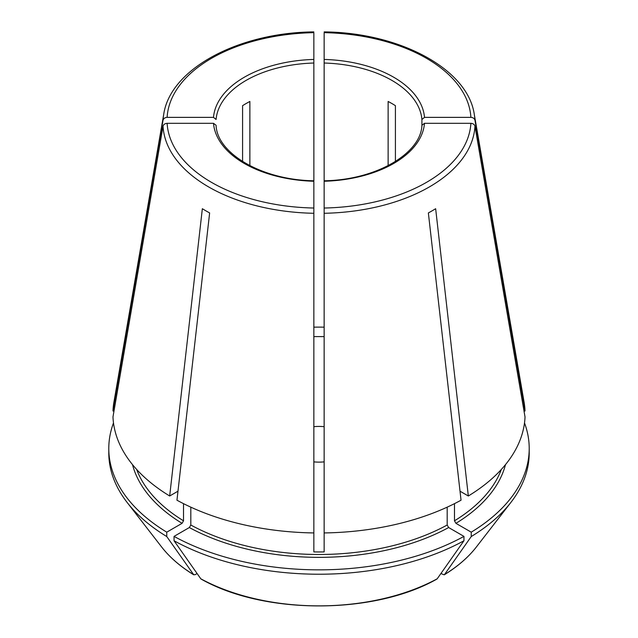 <?xml version="1.0" encoding="UTF-8"?>
<svg xmlns="http://www.w3.org/2000/svg" width="638" height="638" viewBox="0 0 638 638"><rect width="100%" height="100%" fill="white"/><g stroke="black" fill="none" stroke-linecap="round" stroke-linejoin="round"><path stroke-width="0.96" d="M113.492 422.946A210.213 121.364 0 0 0 108.787 448.482A210.213 121.364 0 0 0 166.757 532.172L182.061 523.335L183.521 520.807L183.521 503.653M501.348 469.432A186.511 107.686 180 0 1 454.479 520.807L454.479 503.653M163.033 120.263A156.047 90.094 0 0 1 163.727 114.29L113.923 402.163A206.09 118.987 0 0 0 112.974 411.008L163.033 120.263C163.543 118.501 164.907 117.536 167.116 117.368L213.499 117.368L216.083 119.473A103.045 59.493 0 0 1 313.848 63.026L313.848 33.2M421.917 125.343L421.917 119.473L424.501 117.368L470.884 117.368C473.093 117.536 474.457 118.501 474.967 120.263L525.026 411.008A206.09 118.987 0 0 0 524.077 402.163L474.273 114.29C467.678 68.832 399.54 32.578 324.176 31.9M177.986 491.196L169.668 495.989L202.35 208.722A159.899 92.319 180 0 0 209.639 212.933L176.957 500.2A206.09 118.987 0 0 0 313.848 532.937L313.848 551.918A186.511 107.686 180 0 0 324.152 551.918L324.152 33.2M174.046 540.753A210.213 121.364 0 0 0 463.954 540.753L437.213 578.786A172.404 99.536 180 0 1 200.787 578.786L174.046 540.753L174.046 536.383A210.213 121.364 0 0 0 463.954 536.383L448.65 527.538L447.19 525.018L447.19 507.154M174.046 536.383L189.35 527.538L190.81 525.018L190.81 507.154M313.848 336.633A186.511 107.686 180 0 1 324.152 336.633M313.848 426.678A30.911 17.848 180 0 1 324.152 426.678M169.668 495.989A206.09 118.987 0 0 1 112.974 416.957L163.033 126.212C163.543 124.45 164.907 123.485 167.116 123.317L213.499 123.317L216.075 125.271C216.976 153.319 261.867 180.083 313.872 180.777L313.848 63.026M313.848 532.937L313.848 181.87M454.479 520.807L455.939 523.335L471.243 532.172A210.213 121.364 0 0 0 529.213 448.482A210.213 121.364 0 0 0 524.508 422.946M324.152 327.15A210.213 121.364 0 0 0 313.848 327.15M324.152 181.87L324.152 181.256A105.621 60.985 0 0 0 424.501 123.317L421.925 125.271C421.024 153.319 376.133 180.083 324.128 180.777M424.501 123.317L470.884 123.317C473.093 123.485 474.457 124.45 474.967 126.212L525.026 416.957A206.09 118.987 0 0 1 468.332 495.989L460.014 491.196M112.974 411.008L113.995 411.008M468.332 495.989L435.65 208.722A159.899 92.319 180 0 1 428.361 212.933L461.043 500.2A206.09 118.987 0 0 1 324.152 532.937M463.954 540.753L463.954 536.383M200.787 578.786L201.098 579.057C264.036 614.872 373.964 614.872 436.902 579.065L437.213 578.786M444.223 574.83L440.89 573.546M471.243 532.172L471.243 536.542L444.495 574.575A172.404 99.536 180 0 0 476.387 546.965L510.902 502.401A210.213 121.364 0 0 0 529.213 452.852L529.213 448.482M242.584 161.518L242.584 105.677A103.045 59.493 180 0 1 249.873 101.466L249.873 165.665M324.152 461.872A30.911 17.848 180 0 1 313.848 461.872M163.033 126.212A156.047 90.094 0 0 0 313.848 213.283L313.848 208.028A151.964 87.741 0 0 1 167.116 123.317M388.127 165.665L388.127 101.466A103.045 59.493 180 0 1 395.416 105.677L395.416 161.518M193.777 574.83L166.757 536.542L166.757 532.172M108.787 448.482L108.787 452.852A210.213 121.364 0 0 0 127.098 502.401L161.613 546.965A172.404 99.536 180 0 0 193.505 574.575L195.084 574.718L197.11 573.546M127.098 502.401A210.213 121.364 0 0 0 166.757 536.542M471.243 536.542A210.213 121.364 0 0 0 510.902 502.401M524.005 411.008L525.026 411.008M474.967 126.212A156.047 90.094 0 0 1 324.152 213.283L324.152 208.028A151.964 87.741 0 0 0 470.884 123.317M183.521 520.807A186.511 107.686 180 0 1 136.652 469.432M313.848 59.438A105.621 60.985 0 0 0 213.499 117.368M313.848 32.658A151.964 87.741 0 0 0 167.116 117.368M474.967 120.263A156.047 90.094 0 0 0 474.273 114.29M421.917 119.473A103.045 59.493 0 0 0 324.152 63.026M424.501 117.368A105.621 60.985 0 0 0 324.152 59.438M470.884 117.368A151.964 87.741 0 0 0 324.152 32.658M447.19 525.018A186.511 107.686 180 0 1 190.81 525.018M448.65 527.538A188.577 108.875 180 0 1 189.35 527.538M182.061 523.335A188.577 108.875 180 0 1 132.513 464.639M213.499 123.317A105.621 60.985 0 0 0 313.848 181.256M505.487 464.639A188.577 108.875 180 0 1 455.939 523.335M163.727 114.29C170.322 68.832 238.46 32.578 313.824 31.9M161.613 546.965C169.684 557.333 180.402 566.624 193.769 574.83M444.231 574.83C457.598 566.624 468.316 557.333 476.387 546.965"/></g></svg>

